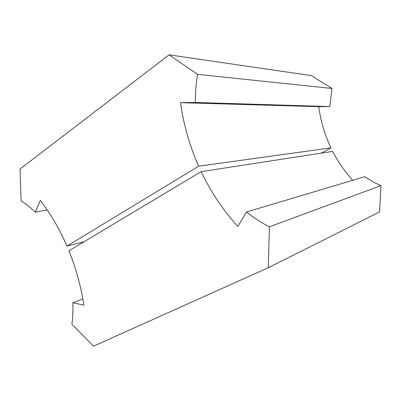 <?xml version="1.0" encoding="UTF-8"?>
<svg xmlns="http://www.w3.org/2000/svg" width="401" height="401" viewBox="0 0 401 401"><rect width="100%" height="100%" fill="white"/><g stroke="black" fill="none" stroke-linecap="round" stroke-linejoin="round"><path stroke-width="0.6" d="M331.978 88.486L311.286 75.594L169.067 54.847L20.05 169.047L21.108 200.886C25.985 203.903 30.717 207.663 35.308 212.164L40.26 200.495C50.581 213.708 59.483 228.916 66.962 246.114L198.63 166.204L330.955 147.864C324.75 134.831 320.69 121.102 318.785 106.671L329.807 106.561L331.978 88.486L197.568 74.345C195.989 83.714 195.252 93.087 195.362 102.456L180.475 102.691C183.653 124.876 189.703 146.049 198.63 166.204M169.067 54.847L197.568 74.345M321.226 153.147L330.955 147.864M35.308 212.164L47.208 209.999M84.28 241.613L66.962 246.114M180.475 102.691L318.785 106.671M195.362 102.456L329.807 106.561M268.284 267.713L269.397 226.801L380.95 185.633L379.531 211.964L268.284 267.713L93.543 346.153L71.909 324.214C72.822 317.331 73.127 310.173 72.837 302.745L83.894 305.191C80.997 286.444 76.01 268.314 68.927 250.8L201.142 171.653L332.7 151.377C338.063 161.798 344.74 171.438 352.725 180.3M269.397 226.801C261.206 222.635 253.582 217.693 246.525 211.964L237.828 226.48C222.841 209.843 210.61 191.568 201.142 171.653M380.95 185.633C375.236 183.177 369.897 180.184 364.94 176.656L246.525 211.964M72.837 302.745L82.862 298.976"/></g></svg>
